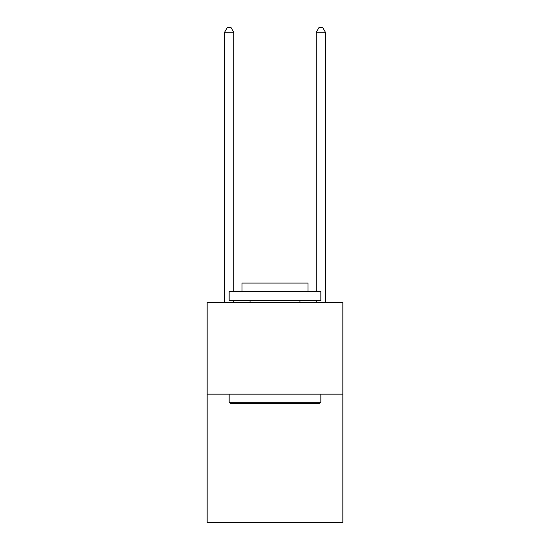<?xml version="1.0" encoding="UTF-8"?>
<svg xmlns="http://www.w3.org/2000/svg" width="550" height="550" viewBox="0 0 550 550"><rect width="100%" height="100%" fill="white"/><g stroke="black" fill="none" stroke-linecap="round" stroke-linejoin="round"><path stroke-width="0.82" d="M342.836 394.164L342.836 522.5L207.164 522.5L207.164 302.5L342.836 302.5L342.836 394.164L207.164 394.164M230.264 403.336L229.164 402.236L320.836 402.236L319.736 403.336L230.264 403.336M320.836 291.5L320.836 300.664L229.164 300.664L229.164 291.5L320.836 291.5M242 291.5L242 283.064L308 283.064L308 291.5M320.836 394.164L320.836 402.236M229.164 394.164L229.164 402.236M299.936 300.664L299.936 302.5M250.064 300.664L250.064 302.5M233.75 291.5L233.75 32.264L224.586 32.264L224.586 302.5M233.75 300.664L233.75 302.5M224.586 32.264L227.336 27.5L231 27.5L233.75 32.264M325.414 302.5L325.414 32.264L316.25 32.264L316.25 291.5M316.25 302.5L316.25 300.664M316.25 32.264L319 27.5L322.664 27.5L325.414 32.264"/></g></svg>
